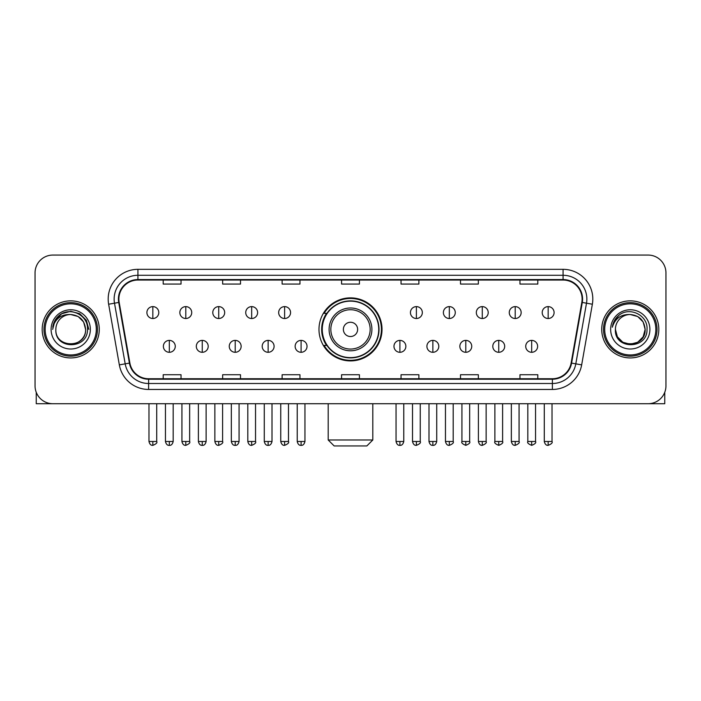 <?xml version="1.0" encoding="UTF-8"?>
<svg xmlns="http://www.w3.org/2000/svg" width="701" height="701" viewBox="0 0 701 701"><rect width="100%" height="100%" fill="white"/><g stroke="black" fill="none" stroke-linecap="round" stroke-linejoin="round"><path stroke-width="1.05" d="M318.981 329.391A31.519 31.519 0 0 0 350.5 360.91A31.519 31.519 0 0 0 382.019 329.391A31.519 31.519 0 0 0 350.5 297.872A31.519 31.519 0 0 0 318.981 329.391M326.543 345.444A28.837 28.837 0 0 1 326.543 313.338M35.05 272.899L35.05 385.883A17.84 17.84 0 0 0 52.89 403.723L648.11 403.723A17.84 17.84 0 0 0 665.95 385.883L665.95 272.899A17.84 17.84 0 0 0 648.11 255.059L52.89 255.059A17.84 17.84 0 0 0 35.05 272.899L35.05 385.883M42.183 329.391A28.539 28.539 0 0 0 70.731 357.931A28.539 28.539 0 0 0 99.27 329.391A28.539 28.539 0 0 0 70.731 300.852A28.539 28.539 0 0 0 42.183 329.391A28.539 28.539 0 0 0 70.731 357.931A28.539 28.539 0 0 0 99.27 329.391A28.539 28.539 0 0 0 70.731 300.852A28.539 28.539 0 0 0 42.183 329.391M601.73 329.391A28.539 28.539 0 0 0 630.269 357.931A28.539 28.539 0 0 0 658.817 329.391A28.539 28.539 0 0 0 630.269 300.852A28.539 28.539 0 0 0 601.73 329.391A28.539 28.539 0 0 0 630.269 357.931A28.539 28.539 0 0 0 658.817 329.391A28.539 28.539 0 0 0 630.269 300.852A28.539 28.539 0 0 0 601.73 329.391M118.89 299.064A19.032 19.032 0 0 1 137.922 280.041L563.078 280.041A19.032 19.032 0 0 1 581.821 302.368L571.122 363.022A19.032 19.032 0 0 1 552.388 378.742L148.612 378.742A19.032 19.032 0 0 1 129.878 363.022L119.179 302.368A19.032 19.032 0 0 1 118.89 299.064M118.416 299.064A19.505 19.505 0 0 0 118.714 302.455L129.405 363.1A19.505 19.505 0 0 0 148.612 379.223L552.388 379.223A19.505 19.505 0 0 0 571.595 363.1L582.286 302.455A19.505 19.505 0 0 0 563.078 279.559L137.922 279.559A19.505 19.505 0 0 0 118.416 299.064M108.637 304.225A29.731 29.731 0 0 1 137.922 269.333L563.078 269.333A29.731 29.731 0 0 1 592.363 304.225L581.664 364.879A29.731 29.731 0 0 1 552.388 389.449L148.612 389.449A29.731 29.731 0 0 1 119.336 364.879L108.637 304.225L114.5 303.191A23.781 23.781 0 0 1 137.922 275.283L563.078 275.283A23.781 23.781 0 0 1 586.5 303.191L575.81 363.845A23.781 23.781 0 0 1 552.388 383.5L148.612 383.5A23.781 23.781 0 0 1 125.19 363.845L114.5 303.191A23.781 23.781 0 0 1 114.132 299.064M648.11 255.059L52.89 255.059M52.89 403.723L648.11 403.723M665.95 385.883L665.95 272.899M571.595 363.1L575.81 363.845L586.5 303.191L592.363 304.225M341.58 280.041L341.58 284.063L359.42 284.063L359.42 280.041M282.117 280.041L282.117 284.063L299.958 284.063L299.958 280.041M222.655 280.041L222.655 284.063L240.496 284.063L240.496 280.041M163.193 280.041L163.193 284.063L181.033 284.063L181.033 280.041M401.042 280.041L401.042 284.063L418.883 284.063L418.883 280.041M460.504 280.041L460.504 284.063L478.345 284.063L478.345 280.041M519.967 280.041L519.967 284.063L537.807 284.063L537.807 280.041M359.42 378.742L359.42 374.72L341.58 374.72L341.58 378.742M299.958 378.742L299.958 374.72L282.117 374.72L282.117 378.742M240.496 378.742L240.496 374.72L222.655 374.72L222.655 378.742M181.033 378.742L181.033 374.72L163.193 374.72L163.193 378.742M418.883 378.742L418.883 374.72L401.042 374.72L401.042 378.742M478.345 378.742L478.345 374.72L460.504 374.72L460.504 378.742M537.807 378.742L537.807 374.72L519.967 374.72L519.967 378.742M36.242 392.288L36.242 403.723L105.22 403.723M96.3 329.391A25.569 25.569 0 0 0 70.731 303.822A25.569 25.569 0 0 0 45.162 329.391A25.569 25.569 0 0 0 70.731 354.96A25.569 25.569 0 0 0 96.3 329.391M97.483 329.391A26.761 26.761 0 0 0 70.731 302.63A26.761 26.761 0 0 0 43.97 329.391A26.761 26.761 0 0 0 70.731 356.152A26.761 26.761 0 0 0 97.483 329.391M85.592 329.391C84.707 320.357 79.756 315.406 70.731 314.521L78.162 316.519L83.603 321.961L85.592 329.391L83.603 321.961L78.162 316.519L70.731 314.521L78.162 316.519L83.603 321.961L85.592 329.391L83.603 321.961L78.162 316.519L70.731 314.521L78.162 316.519L83.603 321.961L85.592 329.391L83.603 321.961L78.162 316.519L70.731 314.521L78.162 316.519L83.603 321.961L85.592 329.391C86.503 348.572 54.95 348.572 55.861 329.391C54.538 350.027 88.168 349.562 87.467 329.391C88.571 315.231 70.021 306.232 59.331 315.354C55.598 318.464 53.416 322.425 52.777 327.227C55.581 318.377 61.565 314.136 70.731 314.521L78.162 316.519L83.603 321.961L85.592 329.391C86.503 348.572 54.95 348.572 55.861 329.391C54.95 348.572 86.503 348.572 85.592 329.391C86.503 348.572 54.95 348.572 55.861 329.391C54.95 348.572 86.503 348.572 85.592 329.391C86.503 348.572 54.95 348.572 55.861 329.391C54.95 348.572 86.503 348.572 85.592 329.391C86.503 348.572 54.95 348.572 55.861 329.391C54.95 348.572 86.503 348.572 85.592 329.391C86.503 348.572 54.95 348.572 55.861 329.391C54.95 348.572 86.503 348.572 85.592 329.391C86.503 348.572 54.95 348.572 55.861 329.391C54.95 348.572 86.503 348.572 85.592 329.391C86.503 348.572 54.95 348.572 55.861 329.391A14.87 14.87 0 0 1 70.731 314.521L78.162 316.519L83.603 321.961L85.592 329.391C86.188 340.931 71.353 348.599 62.301 341.632M51.103 329.391A19.619 19.619 0 0 0 70.731 349.01A19.619 19.619 0 0 0 90.35 329.391A19.619 19.619 0 0 0 70.731 309.772A19.619 19.619 0 0 0 51.103 329.391M59.322 315.354L54.941 320.567M54.818 320.795L61.688 313.733L70.731 311.305L79.774 313.733L86.389 320.348L88.808 329.391L86.389 320.348L79.774 313.733L70.731 311.305L61.688 313.733L55.064 320.348L52.645 329.391M54.669 321.076L55.064 320.357L54.669 321.076M366.851 445.941L334.149 445.941L328.199 439.991L372.801 439.991L366.851 445.941M357.633 329.391A7.133 7.133 0 0 0 350.5 322.258A7.133 7.133 0 0 0 343.367 329.391A7.133 7.133 0 0 0 350.5 336.524A7.133 7.133 0 0 0 357.633 329.391M371.907 329.391A21.407 21.407 0 0 0 350.5 307.984A21.407 21.407 0 0 0 329.093 329.391A21.407 21.407 0 0 0 350.5 350.798A21.407 21.407 0 0 0 371.907 329.391A21.407 21.407 0 0 1 350.5 350.798A21.407 21.407 0 0 1 329.093 329.391M378.742 329.391A28.242 28.242 0 0 0 350.5 301.15A28.242 28.242 0 0 0 322.258 329.391A28.242 28.242 0 0 0 350.5 357.633A28.242 28.242 0 0 0 378.742 329.391M381.423 329.391A30.923 30.923 0 0 1 324.072 345.444L326.938 345.444A28.513 28.513 0 0 0 369.366 350.772A28.513 28.513 0 0 0 369.366 308.011A28.513 28.513 0 0 0 326.938 313.338L324.072 313.338A30.923 30.923 0 0 1 381.423 329.391M152.844 306.617A5.95 5.95 0 0 0 146.903 312.558A5.95 5.95 0 0 0 152.844 318.508A5.95 5.95 0 0 0 158.794 312.558A5.95 5.95 0 0 0 152.844 306.617L152.844 318.508A5.95 5.95 0 0 0 158.794 312.558A5.95 5.95 0 0 0 152.844 306.617M185.791 306.617A5.95 5.95 0 0 0 179.842 312.558A5.95 5.95 0 0 0 185.791 318.508A5.95 5.95 0 0 0 191.732 312.558A5.95 5.95 0 0 0 185.791 306.617L185.791 318.508A5.95 5.95 0 0 0 191.732 312.558A5.95 5.95 0 0 0 185.791 306.617M218.73 306.617A5.95 5.95 0 0 0 212.789 312.558A5.95 5.95 0 0 0 218.73 318.508A5.95 5.95 0 0 0 224.679 312.558A5.95 5.95 0 0 0 218.73 306.617L218.73 318.508A5.95 5.95 0 0 0 224.679 312.558A5.95 5.95 0 0 0 218.73 306.617M251.677 306.617A5.95 5.95 0 0 0 245.727 312.558A5.95 5.95 0 0 0 251.677 318.508A5.95 5.95 0 0 0 257.618 312.558A5.95 5.95 0 0 0 251.677 306.617L251.677 318.508A5.95 5.95 0 0 0 257.618 312.558A5.95 5.95 0 0 0 251.677 306.617M284.615 306.617A5.95 5.95 0 0 0 278.665 312.558A5.95 5.95 0 0 0 284.615 318.508A5.95 5.95 0 0 0 290.565 312.558A5.95 5.95 0 0 0 284.615 306.617L284.615 318.508A5.95 5.95 0 0 0 290.565 312.558A5.95 5.95 0 0 0 284.615 306.617M416.385 306.617A5.95 5.95 0 0 0 410.435 312.558A5.95 5.95 0 0 0 416.385 318.508A5.95 5.95 0 0 0 422.335 312.558A5.95 5.95 0 0 0 416.385 306.617L416.385 318.508A5.95 5.95 0 0 0 422.335 312.558A5.95 5.95 0 0 0 416.385 306.617M449.323 306.617A5.95 5.95 0 0 0 443.382 312.558A5.95 5.95 0 0 0 449.323 318.508A5.95 5.95 0 0 0 455.273 312.558A5.95 5.95 0 0 0 449.323 306.617L449.323 318.508A5.95 5.95 0 0 0 455.273 312.558A5.95 5.95 0 0 0 449.323 306.617M482.27 306.617A5.95 5.95 0 0 0 476.321 312.558A5.95 5.95 0 0 0 482.27 318.508A5.95 5.95 0 0 0 488.211 312.558A5.95 5.95 0 0 0 482.27 306.617L482.27 318.508A5.95 5.95 0 0 0 488.211 312.558A5.95 5.95 0 0 0 482.27 306.617M515.209 306.617A5.95 5.95 0 0 0 509.268 312.558A5.95 5.95 0 0 0 515.209 318.508A5.95 5.95 0 0 0 521.158 312.558A5.95 5.95 0 0 0 515.209 306.617L515.209 318.508A5.95 5.95 0 0 0 521.158 312.558A5.95 5.95 0 0 0 515.209 306.617M548.156 306.617A5.95 5.95 0 0 0 542.206 312.558A5.95 5.95 0 0 0 548.156 318.508A5.95 5.95 0 0 0 554.097 312.558A5.95 5.95 0 0 0 548.156 306.617L548.156 318.508A5.95 5.95 0 0 0 554.097 312.558A5.95 5.95 0 0 0 548.156 306.617M169.318 340.388A5.95 5.95 0 0 0 163.368 346.338A5.95 5.95 0 0 0 169.318 352.288A5.95 5.95 0 0 0 175.268 346.338A5.95 5.95 0 0 0 169.318 340.388L169.318 352.288A5.95 5.95 0 0 0 175.268 346.338A5.95 5.95 0 0 0 169.318 340.388M202.256 340.388A5.95 5.95 0 0 0 196.315 346.338A5.95 5.95 0 0 0 202.256 352.288A5.95 5.95 0 0 0 208.206 346.338A5.95 5.95 0 0 0 202.256 340.388L202.256 352.288A5.95 5.95 0 0 0 208.206 346.338A5.95 5.95 0 0 0 202.256 340.388M235.203 340.388A5.95 5.95 0 0 0 229.253 346.338A5.95 5.95 0 0 0 235.203 352.288A5.95 5.95 0 0 0 241.144 346.338A5.95 5.95 0 0 0 235.203 340.388L235.203 352.288A5.95 5.95 0 0 0 241.144 346.338A5.95 5.95 0 0 0 235.203 340.388M268.141 340.388A5.95 5.95 0 0 0 262.2 346.338A5.95 5.95 0 0 0 268.141 352.288A5.95 5.95 0 0 0 274.091 346.338A5.95 5.95 0 0 0 268.141 340.388L268.141 352.288A5.95 5.95 0 0 0 274.091 346.338A5.95 5.95 0 0 0 268.141 340.388M301.088 340.388A5.95 5.95 0 0 0 295.139 346.338A5.95 5.95 0 0 0 301.088 352.288A5.95 5.95 0 0 0 307.029 346.338A5.95 5.95 0 0 0 301.088 340.388L301.088 352.288A5.95 5.95 0 0 0 307.029 346.338A5.95 5.95 0 0 0 301.088 340.388M399.912 340.388A5.95 5.95 0 0 0 393.971 346.338A5.95 5.95 0 0 0 399.912 352.288A5.95 5.95 0 0 0 405.861 346.338A5.95 5.95 0 0 0 399.912 340.388L399.912 352.288A5.95 5.95 0 0 0 405.861 346.338A5.95 5.95 0 0 0 399.912 340.388M432.859 340.388A5.95 5.95 0 0 0 426.909 346.338A5.95 5.95 0 0 0 432.859 352.288A5.95 5.95 0 0 0 438.8 346.338A5.95 5.95 0 0 0 432.859 340.388L432.859 352.288A5.95 5.95 0 0 0 438.8 346.338A5.95 5.95 0 0 0 432.859 340.388M465.797 340.388A5.95 5.95 0 0 0 459.856 346.338A5.95 5.95 0 0 0 465.797 352.288A5.95 5.95 0 0 0 471.747 346.338A5.95 5.95 0 0 0 465.797 340.388L465.797 352.288A5.95 5.95 0 0 0 471.747 346.338A5.95 5.95 0 0 0 465.797 340.388M498.744 340.388A5.95 5.95 0 0 0 492.794 346.338A5.95 5.95 0 0 0 498.744 352.288A5.95 5.95 0 0 0 504.685 346.338A5.95 5.95 0 0 0 498.744 340.388L498.744 352.288A5.95 5.95 0 0 0 504.685 346.338A5.95 5.95 0 0 0 498.744 340.388M531.682 340.388A5.95 5.95 0 0 0 525.732 346.338A5.95 5.95 0 0 0 531.682 352.288A5.95 5.95 0 0 0 537.632 346.338A5.95 5.95 0 0 0 531.682 340.388L531.682 352.288A5.95 5.95 0 0 0 537.632 346.338A5.95 5.95 0 0 0 531.682 340.388M664.758 392.288L664.758 403.723L595.78 403.723M655.838 329.391A25.569 25.569 0 0 0 630.269 303.822A25.569 25.569 0 0 0 604.7 329.391A25.569 25.569 0 0 0 630.269 354.96A25.569 25.569 0 0 0 655.838 329.391M657.03 329.391A26.761 26.761 0 0 0 630.269 302.63A26.761 26.761 0 0 0 603.517 329.391A26.761 26.761 0 0 0 630.269 356.152A26.761 26.761 0 0 0 657.03 329.391M637.708 342.263L630.269 344.252L622.838 342.263L617.397 336.822L615.408 329.391A14.87 14.87 0 0 1 630.269 314.521L637.708 316.519L643.15 321.961L645.139 329.391L643.15 321.961L637.708 316.519L630.269 314.521L637.708 316.519L643.15 321.961L645.139 329.391L643.15 321.961L637.708 316.519L630.269 314.521L637.708 316.519L630.269 314.521L637.708 316.519L643.15 321.961L645.139 329.391C646.05 348.572 614.497 348.572 615.408 329.391C614.085 350.027 647.715 349.562 647.014 329.391C648.118 315.231 629.568 306.232 618.878 315.354C615.145 318.464 612.963 322.425 612.315 327.227C615.119 318.377 621.104 314.136 630.269 314.521L637.708 316.519L643.15 321.961L645.139 329.391C646.05 348.572 614.497 348.572 615.408 329.391C614.497 348.572 646.05 348.572 645.139 329.391L643.15 336.822L637.708 342.263L630.269 344.252L622.838 342.263M630.269 314.521C639.303 315.406 644.254 320.357 645.139 329.391C646.05 348.572 614.497 348.572 615.408 329.391C614.497 348.572 646.05 348.572 645.139 329.391C646.05 348.572 614.497 348.572 615.408 329.391C614.497 348.572 646.05 348.572 645.139 329.391C646.05 348.572 614.497 348.572 615.408 329.391M610.65 329.391A19.619 19.619 0 0 0 630.269 349.01A19.619 19.619 0 0 0 649.897 329.391A19.619 19.619 0 0 0 630.269 309.772A19.619 19.619 0 0 0 610.65 329.391M645.139 329.391C645.735 340.931 630.891 348.599 621.84 341.632M618.869 315.354L614.488 320.567M614.216 321.076L614.611 320.357L614.216 321.076M563.078 269.333L563.078 279.559M114.5 303.191L118.714 302.455M148.612 389.449L148.612 379.223M552.388 379.223L552.388 389.449M119.336 364.879L129.405 363.1M582.286 302.455L586.5 303.191M137.922 269.333L137.922 279.559M575.81 363.845L581.664 364.879M370.163 329.391A19.663 19.663 0 0 0 350.5 309.728A19.663 19.663 0 0 0 330.837 329.391A19.663 19.663 0 0 0 350.5 349.054A19.663 19.663 0 0 0 370.163 329.391M152.844 441.481L148.98 441.481C149.655 444.232 150.943 445.521 152.844 445.345L152.844 441.481L156.709 441.481L156.709 403.723M185.791 441.481L181.927 441.481C182.602 444.232 183.89 445.521 185.791 445.345L185.791 441.481L189.656 441.481L189.656 403.723M218.73 441.481L214.865 441.481C215.54 444.232 216.828 445.521 218.73 445.345L218.73 441.481L222.594 441.481L222.594 403.723M251.677 441.481L247.804 441.481C248.478 444.232 249.775 445.521 251.677 445.345L251.677 441.481L255.541 441.481L255.541 403.723M284.615 441.481L280.75 441.481C281.425 444.232 282.713 445.521 284.615 445.345L284.615 441.481L288.479 441.481L288.479 403.723M416.385 441.481L412.521 441.481C413.196 444.232 414.484 445.521 416.385 445.345L416.385 441.481L420.25 441.481L420.25 403.723M449.323 441.481L445.459 441.481C446.134 444.232 447.422 445.521 449.323 445.345L449.323 441.481L453.197 441.481L453.197 403.723M482.27 441.481L478.406 441.481C479.081 444.232 480.369 445.521 482.27 445.345L482.27 441.481L486.135 441.481L486.135 403.723M515.209 441.481L511.344 441.481C512.019 444.232 513.307 445.521 515.209 445.345L515.209 441.481L519.073 441.481L519.073 403.723M548.156 441.481L544.291 441.481C544.966 444.232 546.254 445.521 548.156 445.345L548.156 441.481L552.02 441.481L552.02 403.723M169.318 441.481L165.454 441.481C166.128 444.232 167.416 445.521 169.318 445.345L169.318 441.481L173.182 441.481L173.182 403.723M202.256 441.481L198.392 441.481C199.066 444.232 200.355 445.521 202.256 445.345L202.256 441.481L206.12 441.481L206.12 403.723M235.203 441.481L231.339 441.481C232.013 444.232 233.302 445.521 235.203 445.345L235.203 441.481L239.067 441.481L239.067 403.723M268.141 441.481L264.277 441.481C264.952 444.232 266.24 445.521 268.141 445.345L268.141 441.481L272.006 441.481L272.006 403.723M301.088 441.481L297.224 441.481C297.899 444.232 299.187 445.521 301.088 445.345L301.088 441.481L304.953 441.481L304.953 403.723M399.912 441.481L396.047 441.481C396.722 444.232 398.01 445.521 399.912 445.345L399.912 441.481L403.776 441.481L403.776 403.723M432.859 441.481L428.994 441.481C429.669 444.232 430.957 445.521 432.859 445.345L432.859 441.481L436.723 441.481L436.723 403.723M465.797 441.481L461.933 441.481C461.153 442.717 462.441 444.005 465.797 445.345L465.797 441.481L469.661 441.481L469.661 403.723M498.744 441.481L494.88 441.481C494.091 442.717 495.379 444.005 498.744 445.345L498.744 441.481L502.608 441.481L502.608 403.723M531.682 441.481L527.818 441.481C527.038 442.717 528.326 444.005 531.682 445.345L531.682 441.481L535.546 441.481L535.546 403.723M372.801 403.723L372.801 439.991M328.199 403.723L328.199 439.991M148.98 441.481L148.98 403.723M156.709 441.481C157.497 442.717 156.209 444.005 152.844 445.345M181.927 441.481L181.927 403.723M189.656 441.481C190.435 442.717 189.147 444.005 185.791 445.345M214.865 441.481L214.865 403.723M222.594 441.481C223.382 442.717 222.094 444.005 218.73 445.345M247.804 441.481L247.804 403.723M255.541 441.481C256.321 442.717 255.033 444.005 251.677 445.345M280.75 441.481L280.75 403.723M288.479 441.481C289.268 442.717 287.98 444.005 284.615 445.345M412.521 441.481L412.521 403.723M420.25 441.481C421.038 442.717 419.75 444.005 416.385 445.345M445.459 441.481L445.459 403.723M453.197 441.481C453.976 442.717 452.688 444.005 449.323 445.345M478.406 441.481L478.406 403.723M486.135 441.481C486.915 442.717 485.627 444.005 482.27 445.345M511.344 441.481L511.344 403.723M519.073 441.481C519.862 442.717 518.574 444.005 515.209 445.345M544.291 441.481L544.291 403.723M552.02 441.481C552.8 442.717 551.512 444.005 548.156 445.345M165.454 441.481L165.454 403.723M173.182 441.481C172.507 444.232 171.219 445.521 169.318 445.345M198.392 441.481L198.392 403.723M206.12 441.481C205.446 444.232 204.157 445.521 202.256 445.345M231.339 441.481L231.339 403.723M239.067 441.481C238.393 444.232 237.104 445.521 235.203 445.345M264.277 441.481L264.277 403.723M272.006 441.481C271.331 444.232 270.043 445.521 268.141 445.345M297.224 441.481L297.224 403.723M304.953 441.481C304.278 444.232 302.99 445.521 301.088 445.345M396.047 441.481L396.047 403.723M403.776 441.481C403.101 444.232 401.813 445.521 399.912 445.345M428.994 441.481L428.994 403.723M436.723 441.481C436.048 444.232 434.76 445.521 432.859 445.345M461.933 441.481L461.933 403.723M469.661 441.481C470.45 442.717 469.162 444.005 465.797 445.345M494.88 441.481L494.88 403.723M502.608 441.481C503.388 442.717 502.1 444.005 498.744 445.345M527.818 441.481L527.818 403.723M535.546 441.481C536.335 442.717 535.047 444.005 531.682 445.345"/></g></svg>
